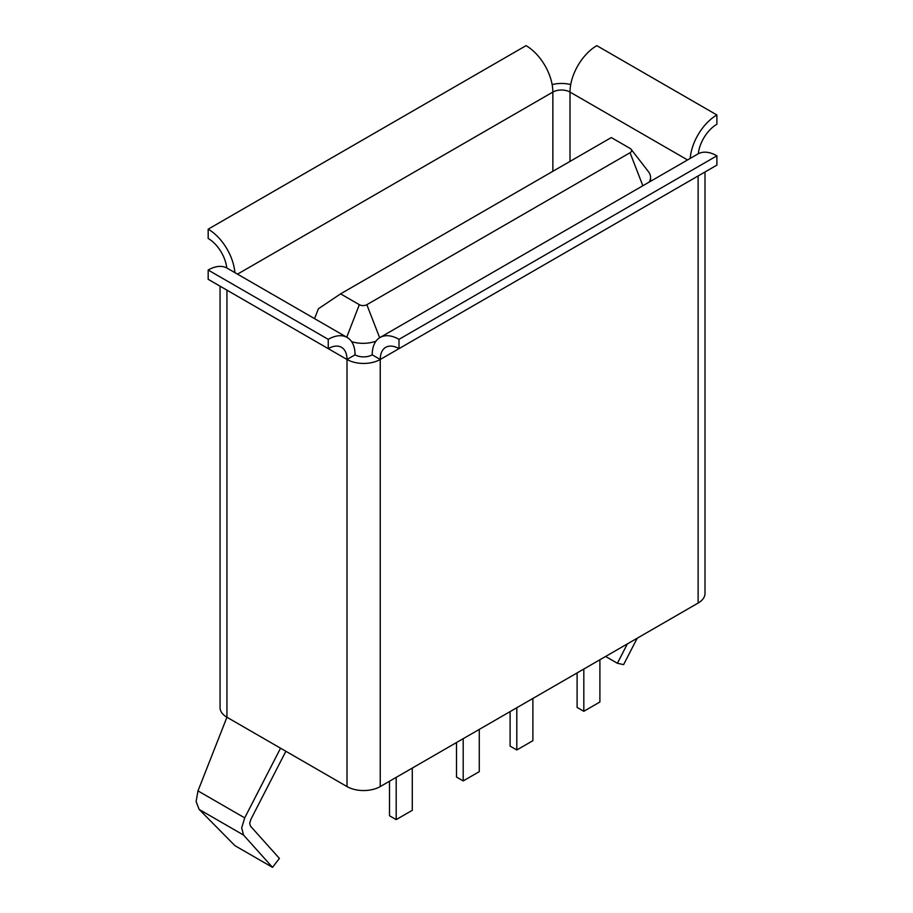 <?xml version="1.0" encoding="UTF-8"?>
<svg xmlns="http://www.w3.org/2000/svg" width="913" height="913" viewBox="0 0 913 913"><rect width="100%" height="100%" fill="white"/><g stroke="black" fill="none" stroke-linecap="round" stroke-linejoin="round"><path stroke-width="1.37" d="M583.818 669.046L583.818 711.295L599.898 702.006L599.898 659.757M220.056 286.168L220.056 707.655A23.498 13.569 0 0 0 226.938 717.241L347.008 786.572A23.498 13.569 0 0 0 363.625 790.544A23.498 13.569 0 0 0 380.242 786.572L698.125 603.048A23.498 13.569 0 0 0 705.007 593.45L705.007 171.975M627.357 643.905L617.393 663.272L623.613 664.63L637.194 638.221M605.604 656.47L617.393 663.272M328.246 339.351L208.175 270.031L208.175 279.31L328.246 348.64L328.246 339.351A37.901 21.889 -60 0 1 347.202 337.479A37.901 21.889 -60 0 1 355.054 354.826L347.008 359.471L226.938 290.151L226.938 717.241L197.984 790.909L196.112 801.58L199.148 809.432L234.972 845.689L272.496 867.35L243.554 835.064L241.671 827.886L244.707 817.877L280.542 748.192M355.054 354.826A12.131 7.007 0 0 0 363.625 356.88A12.131 7.007 0 0 0 372.207 354.826A37.901 21.889 60 0 1 380.059 337.479A37.901 21.889 60 0 1 399.004 339.351L399.004 348.64A26.534 15.316 -120 0 0 385.743 347.328A26.534 15.316 -120 0 0 380.242 359.471A23.498 13.569 180 0 1 363.625 363.442A23.498 13.569 180 0 1 347.008 359.471A26.534 15.316 120 0 0 341.519 347.328A26.534 15.316 120 0 0 328.246 348.64M347.202 337.479L227.12 268.148A37.901 21.889 120 0 0 208.175 270.031M226.766 267.954A26.534 15.316 -120 0 0 221.437 252.467A26.534 15.316 -120 0 0 208.175 238.464L208.175 229.174L526.048 45.65A37.901 21.889 -120 0 1 545.004 65.656A37.901 21.889 -120 0 1 552.856 92.076L237.506 274.14M690.205 158.417A37.901 21.889 -60 0 1 697.931 134.987A37.901 21.889 -60 0 1 716.888 114.981L596.817 45.65A37.901 21.889 120 0 0 577.861 65.656A37.901 21.889 120 0 0 570.009 92.076A12.131 7.007 0 0 0 561.438 90.022A12.131 7.007 0 0 0 552.856 92.076L552.856 171.302M552.137 84.567A23.498 13.569 180 0 1 561.438 83.46A23.498 13.569 180 0 1 570.728 84.567M716.888 114.981L716.888 124.259A26.534 15.316 120 0 0 703.626 138.262A26.534 15.316 120 0 0 698.297 153.749M698.217 175.889A23.498 13.569 180 0 1 698.125 175.947L380.242 359.471L372.207 354.826M380.059 337.479L697.931 153.955A37.901 21.889 -120 0 1 716.888 155.826L716.888 165.116L399.004 348.64M716.888 155.826L399.004 339.351M208.175 229.174A37.901 21.889 60 0 1 227.12 249.181A37.901 21.889 60 0 1 234.858 272.61M375.962 341.2A24.263 14.003 180 0 1 363.089 343.334A24.263 14.003 180 0 1 351.631 341.667M340.583 293.86L611.288 137.566L630.05 148.397A5.307 3.059 180 0 1 631.134 149.321A5.307 3.059 180 0 1 631.602 150.565A5.307 3.059 180 0 1 630.05 152.733L366.843 304.691A5.307 3.059 180 0 1 363.089 305.593A5.307 3.059 180 0 1 359.345 304.691L340.583 293.86L318.386 308.788L314.563 318.637M631.134 149.321L648.435 171.655A24.263 14.003 180 0 1 650.558 177.373A24.263 14.003 180 0 1 649.097 182.144M285.872 751.273L250.927 819.246L249.717 823.252L250.47 826.117L279.412 858.403L272.496 867.35M583.818 711.295L577.107 707.427L577.107 672.915M516.804 707.735L516.804 749.972L532.884 740.694L532.884 698.445M516.804 749.972L510.105 746.104L510.105 711.604M463.199 738.674L463.199 780.923L479.279 771.645L479.279 729.396M463.199 780.923L456.5 777.054L456.5 742.543M396.196 777.362L396.196 819.612L412.277 810.322L412.277 768.084M396.196 819.612L389.497 815.743L389.497 781.231M197.984 790.909L244.707 817.877M347.008 786.572L347.008 359.471M687.557 159.946L570.009 92.076L570.009 161.396M698.125 603.048L698.125 175.947M380.242 359.471L380.242 786.572M346.723 337.205L359.345 304.691M366.843 304.691L379.66 337.719M642.855 185.75L630.05 152.733M243.554 835.064L199.148 809.432M650.558 181.31L650.558 177.373"/></g></svg>
